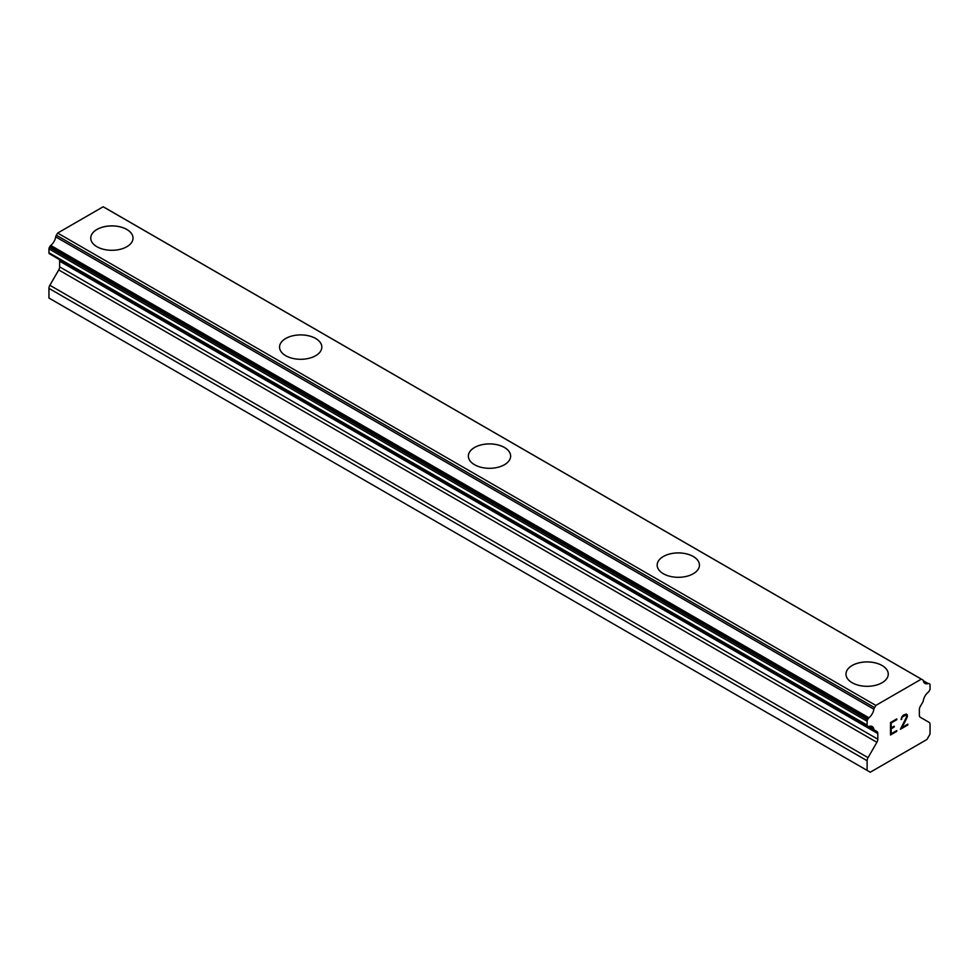 <?xml version="1.0" encoding="UTF-8"?>
<svg xmlns="http://www.w3.org/2000/svg" width="979" height="979" viewBox="0 0 979 979"><rect width="100%" height="100%" fill="white"/><g stroke="black" fill="none" stroke-linecap="round" stroke-linejoin="round"><path stroke-width="1.47" d="M126.829 229.49A21.134 12.201 180 0 1 133.022 238.105A21.134 12.201 180 0 1 119.976 249.364A21.134 12.201 180 0 1 96.933 246.72A21.134 12.201 180 0 1 90.741 238.081A21.134 12.201 180 0 1 103.811 226.847A21.134 12.201 180 0 1 126.829 229.49M90.741 238.081A21.134 12.201 180 0 1 103.798 226.81A21.134 12.201 180 0 1 126.829 229.453A21.134 12.201 180 0 1 133.022 238.081M279.553 347.092A21.134 12.201 180 0 1 292.599 335.821A21.134 12.201 180 0 1 315.642 338.465A21.134 12.201 180 0 1 321.834 347.104A21.134 12.201 180 0 1 308.777 358.363A21.134 12.201 180 0 1 285.746 355.72A21.134 12.201 180 0 1 279.553 347.092A21.134 12.201 180 0 1 292.623 335.846A21.134 12.201 180 0 1 315.642 338.501A21.134 12.201 180 0 1 321.834 347.092M504.442 447.501A21.134 12.201 180 0 1 510.634 456.116A21.134 12.201 180 0 1 497.589 467.375A21.134 12.201 180 0 1 474.558 464.731A21.134 12.201 180 0 1 468.366 456.104A21.134 12.201 180 0 1 481.423 444.858A21.134 12.201 180 0 1 504.442 447.501M468.366 456.104A21.134 12.201 180 0 1 481.411 444.821A21.134 12.201 180 0 1 504.442 447.464A21.134 12.201 180 0 1 510.634 456.104M657.166 565.103A21.134 12.201 180 0 1 670.223 553.833A21.134 12.201 180 0 1 693.254 556.476A21.134 12.201 180 0 1 699.447 565.128A21.134 12.201 180 0 1 686.401 576.386A21.134 12.201 180 0 1 663.358 573.731A21.134 12.201 180 0 1 657.166 565.103A21.134 12.201 180 0 1 670.236 553.857A21.134 12.201 180 0 1 693.254 556.513A21.134 12.201 180 0 1 699.447 565.103M882.067 665.524A21.134 12.201 180 0 1 888.259 674.127A21.134 12.201 180 0 1 875.202 685.386A21.134 12.201 180 0 1 852.171 682.742A21.134 12.201 180 0 1 845.978 674.115A21.134 12.201 180 0 1 859.036 662.869A21.134 12.201 180 0 1 882.067 665.524M845.978 674.115A21.134 12.201 180 0 1 859.024 662.832A21.134 12.201 180 0 1 882.067 665.487A21.134 12.201 180 0 1 888.259 674.115M891.22 722.943L891.22 727.923L891.196 722.93L896.74 719.736L891.22 722.943M891.22 727.923L894.243 726.185L894.243 727.018L894.219 726.198M894.243 727.018L891.22 728.755L894.219 727.005M891.22 728.755L891.22 733.748L891.196 728.743M891.22 733.748L896.764 730.542L896.764 731.374L896.74 730.554M890.498 734.972L896.74 731.362L890.498 734.996L890.498 722.526L896.764 718.916L896.764 719.736L896.74 718.916M901.818 718.476L901.084 719.577L901.598 717.313L903.189 715.208L906.297 714.009L907.362 715.221L906.823 714.291M907.362 715.221L907.362 716.457L907.337 715.208M907.362 716.457L906.835 717.95L907.337 716.444M906.835 717.95L905.306 721.168L906.823 717.937M905.306 721.168L901.965 727.544L905.294 721.156M901.965 727.544L907.851 724.142L907.851 724.974L907.839 724.154M900.447 729.22L907.839 724.962L900.435 729.257L906.615 716.799L906.15 714.878L905.196 714.878L902.295 717.105L906.126 714.866M901.818 719.161L901.794 718.464M901.084 719.553L901.794 719.149M873.892 729.331L868.899 726.442A8.897 5.14 -60 0 1 872.154 726.565A8.897 5.14 -60 0 1 873.892 729.331A2.227 1.285 -60 0 0 874.333 730.077A2.227 1.285 -60 0 0 874.577 730.163L876.89 731.497A4.454 2.57 -60 0 1 877.808 733.54L877.808 739.206A4.454 2.57 -60 0 1 876.89 742.315L868.03 757.648A4.454 2.57 -60 0 0 867.113 760.744L867.113 770.4L870.258 772.223L926.905 739.512L930.05 734.066L930.05 724.411A4.454 2.57 -60 0 0 929.132 722.38L920.272 717.264A4.454 2.57 -60 0 1 919.354 715.221L919.354 709.555A4.454 2.57 -60 0 1 920.272 706.459L922.597 702.432A2.227 1.285 -60 0 0 923.27 700.817A8.897 5.14 -60 0 1 928.263 692.177A2.227 1.285 -60 0 0 929.071 691.211L929.585 690.317A2.227 1.285 -60 0 0 930.05 688.763L930.05 684.933A2.227 1.285 -60 0 0 929.585 683.905L929.034 683.587A2.227 1.285 -60 0 0 928.227 683.562A8.897 5.14 -60 0 1 925.008 683.428A8.897 5.14 -60 0 1 923.283 680.699A2.227 1.285 -60 0 0 922.842 679.964L104.68 207.597A2.227 1.285 120 0 0 104.435 207.511M868.899 726.442A2.227 1.285 -60 0 1 868.092 726.418L867.578 726.124A2.227 1.285 -60 0 1 867.113 725.109L867.113 721.266A2.227 1.285 -60 0 1 867.578 719.712L868.128 718.757A2.227 1.285 -60 0 1 868.936 717.791A8.897 5.14 -60 0 0 873.88 709.212A2.227 1.285 -60 0 1 874.565 707.609L875.826 705.418L921.337 679.145L922.597 679.879A2.227 1.285 -60 0 1 922.842 679.964M59.021 259.362A4.454 2.57 -60 0 1 59.646 261.173L59.646 266.851A4.454 2.57 -60 0 1 58.728 269.947L49.868 285.281A4.454 2.57 120 0 0 48.95 288.389L48.95 298.044L867.113 770.4M49.929 254.05A2.227 1.285 120 0 0 49.929 254.063L868.092 726.418L49.929 254.05M921.337 679.145L103.174 206.777L57.663 233.051L56.403 235.241A2.227 1.285 120 0 0 55.717 236.857A8.897 5.14 -60 0 1 50.773 245.435A2.227 1.285 120 0 0 49.966 246.39L49.415 247.344A2.227 1.285 120 0 0 48.95 248.899L48.95 252.741A2.227 1.285 120 0 0 49.415 253.757L867.578 726.124M875.826 705.418L57.663 233.051M874.565 707.609L56.403 235.241M873.88 709.212L55.717 236.857M928.227 683.562L923.283 680.699M868.936 717.791L50.773 245.435M868.128 718.757L49.966 246.39M867.578 719.712L49.415 247.344M867.113 721.266L48.95 248.899M867.113 725.109L48.95 252.741M877.808 733.54L59.646 261.173M877.808 739.206L59.646 266.851M876.89 742.315L58.728 269.947M868.03 757.648L49.868 285.281M867.113 760.744L48.95 288.389M874.333 730.077L56.17 257.71"/></g></svg>
